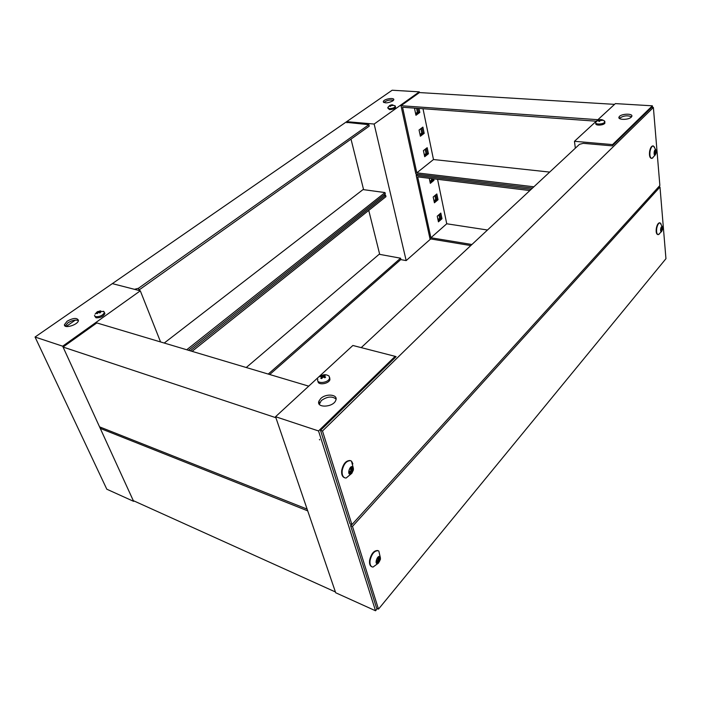 <?xml version="1.0" encoding="UTF-8"?>
<svg xmlns="http://www.w3.org/2000/svg" width="701" height="701" viewBox="0 0 701 701"><rect width="100%" height="100%" fill="white"/><g stroke="black" fill="none" stroke-linecap="round" stroke-linejoin="round"><path stroke-width="1.05" d="M318.534 430.949L395.145 356.345L352.866 345.479L275.554 416.709L335.683 592.748L375.534 610.773L318.534 430.949L275.554 416.709M319.454 439.387L319.612 439.895L319.454 439.387M320.707 398.58C326.079 393.086 338.469 394.461 335.788 400.315C333.361 407.509 315.836 408.254 318.955 401.077L320.707 398.58M395.145 356.345L395.39 357.335M377.322 608.599L375.534 610.773M336.068 399.044C332.037 395.96 327.122 396.468 321.33 400.569L319.314 404.293M344.612 477.749C342.254 476.855 341.291 474.34 341.729 470.213C343.253 463.747 346.031 460.522 350.044 460.522L351.464 461.092L353.383 468.338L353.4 469.95L351.832 473.298C345.383 478.038 350.64 461.284 353.383 468.338M351.955 461.854L352.866 463.896M351.832 473.298L346.145 478.021L345.111 477.924C342.745 477.039 341.781 474.524 342.211 470.38C343.744 463.922 346.513 460.688 350.535 460.688L350.044 460.522M350.351 471.466L350.833 470.476L352.778 471.16L352.997 468.058L352.182 468.172L351.604 466.936L351.105 467.313L349.203 469.661L348.967 472.763L349.808 472.658L350.386 473.885L352.296 472.159L350.351 471.466L349.133 472.421M352.778 471.16L352.296 472.159M353.102 468.916L351.157 468.233L350.833 470.476M371.889 566.785L371.775 566.732C369.926 565.926 369.199 563.762 369.611 560.222C371.215 553.72 373.896 550.487 377.664 550.522L378.023 550.671M378.496 563.069L373.028 567.056L372.24 566.934C370.391 566.128 369.672 563.955 370.084 560.414C371.679 553.913 374.369 550.679 378.128 550.714L378.829 551.065L380.398 557.838L380.406 559.372L378.496 563.069C373.037 566.469 378.286 551.994 380.398 557.838M377.524 560.739L377.97 559.784L379.837 560.555L380.082 557.689L379.285 557.865L378.829 556.813L376.603 559.564L376.349 562.439L377.156 562.255L377.611 563.306L378.102 562.912L379.39 561.519L377.524 560.739L376.332 561.913M379.837 560.555L379.39 561.519M380.144 558.46L378.277 557.689L377.97 559.784M351.92 524.611L322.486 431.01L653.385 107.481L659.869 185.511L351.92 524.611L350.018 523.857L320.515 430.361L322.486 431.01M653.385 107.481L651.693 107.384L612.236 145.861L583.276 143.337L579.482 144.327L361.208 347.626M395.154 356.397L396.1 356.643L320.515 430.361M378.487 609.125L352.48 526.407L659.991 187.036L665.95 258.695L378.487 609.125L376.656 608.302L350.579 525.654L352.48 526.407M351.63 524.497L350.579 525.654M659.991 187.036L658.616 186.887M318.052 381.239C317.579 385.471 328.585 384.069 329.917 379.714L329.707 377.637M327.586 375.237L329.163 376.157L329.54 378.435C327.998 383.272 315.765 384.043 317.825 379.188M321.952 376.63L320.497 376.533L321.295 375.797L325.378 375.245L323.958 376.104L325.676 377.05L324.878 377.786L323.047 376.945L321.741 378.619L320.786 378.338L321.952 376.63L322.539 377.524M323.958 377.322L323.958 376.104M323.205 377.007L322.863 375.789M324.423 374.974L324.624 375.631M321.487 376.551L321.295 375.797M612.656 145.449L612.569 144.59L652.377 105.816L615.382 103.599L574.461 141.304L575.337 148.183M652.377 105.816L652.517 107.428M659.115 186.343L659.159 186.948M612.569 144.59L574.461 141.304M631.242 117.155C628.359 120.239 617.029 119.994 619.114 116.918C620.727 113.518 633.923 113.185 631.671 116.629L631.242 117.155M631.566 116.787C627.281 115.13 623.215 115.665 619.386 118.416M595.955 123.288L595.973 123.385C594.404 125.838 603.754 125.558 604.902 123.104L604.788 122.123M604.025 120.625L604.779 122.027C603.631 124.48 594.282 124.76 595.841 122.307M599.355 120.309L597.971 120.537L598.391 120.151L600.661 119.556L602.273 120.423L600.328 120.379L599.574 121.404L598.733 121.343L599.355 120.309L599.705 121.194M600.731 120.458L600.81 119.932M600.003 120.774L599.837 119.862M600.661 119.556L600.775 120.143M651.58 158.356L651.378 158.338C649.731 157.865 649.144 155.526 649.625 151.337C650.291 148.016 651.325 146.202 652.745 145.913L652.964 145.931M652.938 157.786L651.799 158.373C650.142 157.9 649.564 155.561 650.046 151.372C650.703 148.051 651.746 146.237 653.166 145.948L654.541 147.105M656.197 152.739L655.356 154.807C653.192 156.822 654.156 148.042 655.891 149.979L656.197 152.739M654.471 151.03L656.092 151.171L655.54 149.926L654.708 150.715L654.199 153.326L655.864 153.475L656.127 151.88L654.471 151.731L654.471 151.048M656.092 151.171L656.127 151.88M655.864 153.475L654.603 154.124M654.638 154.676L655.155 154.176M654.936 154.702L654.182 152.932M658.002 234.598L657.783 234.563C656.355 234.116 655.873 232.022 656.338 228.281C657.03 224.898 658.081 223.067 659.492 222.804L659.676 222.83M659.203 234.16L658.186 234.625C656.758 234.169 656.276 232.075 656.732 228.333C657.424 224.951 658.476 223.12 659.886 222.857L661.061 223.899M662.594 229.262L661.691 231.409C659.65 233.126 660.841 224.96 662.357 226.8L662.594 229.262M662.252 227.772L661.104 227.615L662.498 227.816L661.998 226.738L660.947 228.184L661.227 231.444L662.533 228.473L660.947 228.254M662.498 227.816L662.533 228.473M661.779 230.55L661.025 230.454L661.779 230.55M660.622 230.173L662.279 229.989M417.603 174.251L416.184 175.39L531.183 189.305M470.783 245.569L430.002 238.813L416.184 175.39M434.874 195.605L435.671 199.417L436.854 199.575L434.208 201.809L436.854 199.575L435.847 194.782L436.854 199.575L438.037 199.741L436.828 193.958L433.192 197.007L434.418 202.799L438.037 199.741M429.249 178.291L430.318 183.347L433.989 180.323L432.797 180.175L430.107 182.383L432.797 180.175L432.482 178.685L432.797 180.175L431.606 180.034L429.906 181.419M441.998 218.738L440.815 213.078L437.24 216.171L438.432 221.84L441.998 218.738L440.824 218.563L438.221 220.833L440.824 218.563L439.851 213.919L440.824 218.563L439.65 218.388L438.002 219.816M471.913 244.509L430.905 237.753L417.682 176.88L529.842 190.558M433.989 180.323L433.674 178.825M437.564 179.298L446.747 223.777L430.905 237.753M446.747 223.777L487.484 230.007M614.558 104.353L419.435 92.567L401.007 105.72L597.918 119.696M532.532 188.052L415.895 174.05L401.007 105.72M420.828 128.669L421.757 133.111L422.975 133.225L420.188 135.346L422.975 133.225L421.862 127.889L422.975 133.225L424.184 133.33L422.887 127.109L419.058 130L420.381 136.239L424.184 133.33M416.543 108.261L417.384 112.248L418.602 112.344L415.772 114.421L418.602 112.344L417.77 108.348L418.602 112.344L419.829 112.432L418.996 108.436M425.148 149.269L426.042 153.519L427.242 153.642L424.499 155.797L427.242 153.642L426.164 148.481L427.242 153.642L428.451 153.773L427.181 147.683L423.413 150.627L424.701 156.726L428.451 153.773M533.882 186.79L416.806 172.849L402.567 107.253L596.271 121.203M415.588 108.191L414.615 108.9L415.956 115.279L419.829 112.432M423.001 108.725L433.481 159.53L416.806 172.849M433.481 159.53L549.672 172.087M133.295 500.637L100.261 428.407L307.713 510.863L335.42 591.968L133.295 500.637M101.321 427.557L100.261 428.407M99.56 426.856L63.055 347.048L275.896 417.708L307.117 509.11L99.56 426.856M308.72 386.155L96.826 322.933L63.055 347.048M430.712 238.927L406.177 260.597L374.15 124.042L419.286 91.849L419.435 92.567M431.29 178.536L431.606 180.034M426.042 153.519L424.307 154.877M417.384 112.248L415.597 113.562M421.757 133.111L420.004 134.452M438.887 214.751L439.65 218.388M435.671 199.417L433.998 200.828M374.15 124.042L346.662 121.667L392.157 90.227L419.286 91.849M392.762 100.97C387.706 103.275 384.56 103.45 383.324 101.505C383.929 98.911 394.847 97.202 393.734 99.884L392.762 100.97M346.662 121.667L346.934 122.771M351.008 139.122L363.591 189.647M368.752 210.388L379.705 254.375M400.735 259.598L406.177 260.597M393.506 100.287C389.966 99.56 386.75 100.304 383.868 102.521M437.801 218.826L438.949 218.992L437.801 218.817M390.369 91.463L35.926 336.436M134.469 289.32L138.456 288.277L368.884 124.682L346.846 122.395M186.729 349.755L384.998 192.573L385.322 193.94L188.516 350.29M363.03 189.577L164.227 343.043L363.03 189.577L384.998 192.573M138.456 288.277L139.113 289.934L369.234 126.145L368.884 124.682M139.113 289.934L137.992 290.223M190.304 350.824L385.646 195.299L383.911 195.062M268.229 374.071L400.578 258.205L400.884 259.475L269.71 374.518M379.162 254.27L246.244 367.517L379.162 254.27L400.578 258.205M192.074 351.35L385.971 196.657L385.646 195.299M387.907 108.191L389.502 109.584C392.481 109.514 394.497 108.786 395.557 107.411L395.434 106.832M394.812 105.632L395.355 106.464C394.286 107.84 392.271 108.567 389.292 108.646L387.776 107.612M391.798 105.097L392.928 105.509L391.263 105.474L390.483 106.35L389.844 106.307L390.536 105.422L389.554 105.632L392.201 104.791L391.78 105.597M391.193 105.544L391.07 105.045M390.799 105.939L390.536 105.422M134.031 500.97L133.611 501.338L62.669 346.189L140.305 290.819L160.564 341.948M62.669 346.189L35.05 337.041L106.806 489.21L133.611 501.338M35.05 337.041L112.335 283.625L140.305 290.819M67.156 321.172C73.246 317.877 77.005 317.588 78.433 320.304C78.635 324.589 63.984 329.225 64.422 324.721L67.156 321.172M75.296 320.112L66.227 326.456M78.398 320.602C75.62 319.542 72.124 320.287 67.909 322.837L65.211 326.07M94.854 316.335L96.046 317.798C100.348 317.939 103.301 316.537 104.905 313.601L104.519 312.69M103.362 311.235L104.44 312.506C102.828 315.441 99.875 316.843 95.581 316.703L94.469 315.441M99.411 311.673L100.62 312.401L99.822 312.961L98.49 312.322L97.229 313.645L96.58 313.452L97.746 312.111L96.852 312.111L100.234 310.876L100.883 311.06L99.411 311.673L99.551 312.812M99.043 312.55L98.666 311.463M97.886 312.287L97.649 311.551M98.149 312.62L97.746 312.111M349.703 472.658L348.774 472.325M351.797 467.181L351.332 467.015M350.088 473.228L350.886 473.508M350.982 467.576L351.981 467.926M351.306 472.649L349.361 471.957M350.921 467.69L352.068 468.093M351.692 472.272L349.746 471.58M350.737 469.1L352.682 469.793M352.594 470.406L350.649 469.723M377.033 562.263L376.209 561.913M377.34 562.596L378.102 562.912M378.286 557.321L379.136 557.672M378.487 562.079L376.612 561.299M378.26 557.383L379.171 557.759M378.847 561.685L376.972 560.914M377.892 558.531L379.758 559.302M379.67 559.88L377.804 559.109M655.076 150.759L655.715 150.811M654.489 150.969L655.829 151.083M654.445 152.283L655.908 152.415M655.829 152.853L654.27 152.713M661.604 227.466L662.147 227.536M661.613 230.743L661.078 230.664M660.973 228.815L662.322 228.999M662.252 229.42L660.885 229.236M319.568 403.066L318.955 401.077M348.774 472.29L349.808 472.658M350.903 467.725L352.147 468.154M378.128 550.714L377.664 550.522M376.218 561.869L377.156 562.255M378.233 557.435L379.259 557.856M329.54 378.435L329.917 379.714M329.163 376.157C325.991 374.062 322.916 374.264 319.928 376.752M619.246 118.285L619.114 116.918M604.779 122.027L604.902 123.104M604.884 121.413C602.045 118.89 599.224 118.977 596.411 121.685M653.437 145.974L655.891 149.979M652.079 158.338L655.356 154.807M660.132 222.9L662.357 226.8M658.441 234.598L661.691 231.409M383.491 102.258L383.324 101.505M395.355 106.464L395.557 107.411M391.929 104.799L390.15 105.246M389.8 105.43L388.082 107.157M392.201 104.791L395.338 106.053M64.939 325.877L64.422 324.721M104.44 312.506L104.905 313.601M95.073 314.153L97.036 311.954M97.737 311.516L103.976 311.533"/></g></svg>
